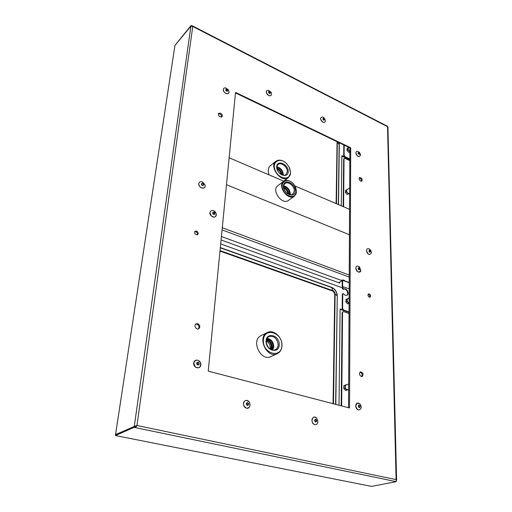 <?xml version="1.0" encoding="UTF-8"?>
<svg xmlns="http://www.w3.org/2000/svg" width="512" height="512" viewBox="0 0 512 512"><rect width="100%" height="100%" fill="white"/><g stroke="black" fill="none" stroke-linecap="round" stroke-linejoin="round"><path stroke-width="0.77" d="M342.4 287.814L220.691 243.917M369.35 297.171C367.866 296.077 367.59 294.97 368.518 293.843C370.522 294.246 371.066 295.354 370.144 297.158L369.35 297.171M369.606 297.235C369.99 295.808 369.498 294.797 368.128 294.214M387.584 126.701L387.923 127.066L396.595 480.07M361.318 376.531C359.238 375.008 358.938 373.446 360.429 371.859C363.142 372.634 363.725 374.182 362.182 376.518L361.318 376.531M361.651 376.589C362.611 374.554 362.054 373.069 359.981 372.147M360.723 181.158C359.136 179.974 358.739 178.79 359.546 177.6C361.786 177.818 362.566 179.002 361.888 181.158L360.723 181.158M361.376 181.306C361.581 179.597 360.858 178.496 359.206 178.01M396.134 480.768L396.595 480.102L396.09 479.616L396.211 481.658L134.125 427.392C135.693 427.283 136.634 426.656 136.947 425.51L134.272 426.355L190.906 26.195L174.95 45.427L115.558 434.534L134.803 426.464M349.894 147.872L348.531 407.738M349.44 234.733L226.49 184.704M221.414 236.531L340.928 280.269L343.296 279.974L344.358 280.365L343.475 280.646L343.142 280.294M283.725 188.25C286.234 189.344 287.61 191.258 287.866 193.99M285.99 192.48C288.435 194.816 290.694 195.392 292.774 194.202L294.291 191.085C294.746 186.24 288.198 180.845 285.05 183.501C283.277 185.114 283.117 187.45 284.563 190.509M289.421 194.65L289.555 193.754C289.178 189.811 287.181 187.411 283.578 186.56M296.486 191.546L294.982 185.984L293.53 183.962C287.942 177.389 279.648 181.459 282.854 189.414C285.824 197.427 296.358 198.957 296.486 191.546M295.629 187.258L296.563 191.814L294.438 196.173C288.09 201.267 276.896 185.779 283.699 181.286C286.323 179.674 289.261 180.224 292.518 182.95M295.277 191.027C295.014 198.874 282.938 193.843 283.411 185.99C283.814 178.176 295.712 183.322 295.277 191.027M284.211 189.773L286.579 193.05M283.699 181.286L277.85 185.658C271.053 190.144 282.138 205.472 288.486 200.384L294.438 196.173M343.558 280.077L338.605 282.662M349.574 209.357L294.976 185.971M283.834 181.197L229.126 157.766M276.851 167.507C280.403 168.339 282.368 170.669 282.746 174.502L282.656 175.142M277.658 170.765L279.744 173.51M277.062 169.178C279.411 170.189 280.755 171.962 281.107 174.502M279.706 173.478C282.035 175.398 284.102 175.789 285.914 174.65L287.277 171.795C287.757 167.098 281.19 161.779 278.182 164.467C276.614 165.933 276.448 168.045 277.677 170.81M288.23 171.744C287.936 179.219 276.192 174.17 276.691 166.694C277.12 159.245 288.691 164.397 288.23 171.744M290.541 172.755L289.152 167.072L286.31 163.322C279.654 156.794 271.379 162.118 275.328 170.669C279.021 179.29 290.368 180.704 290.541 172.755M289.651 168.128L290.618 173.024L288.403 177.658C281.504 183.501 268.518 166.445 275.942 161.254C278.662 159.443 281.824 159.878 285.427 162.56M283.309 175.27L283.36 174.771C282.982 170.56 280.832 167.917 276.902 166.842M269.12 174.893C267.635 170.848 268.045 167.776 270.355 165.677L275.942 161.254M266.797 339.072C270.675 339.629 272.774 342.176 273.094 346.701L271.885 349.926M266.278 341.242C268.819 342.406 270.118 344.493 270.182 347.494L269.894 348.954M266.374 340.506C269.44 341.254 271.072 343.418 271.258 346.989L270.515 349.35M278.157 344.864C277.299 338.419 274.272 335.661 269.088 336.582C262.483 339.405 268.877 353.082 275.251 349.722C277.005 348.826 277.978 347.206 278.157 344.864M279.232 344.845C278.848 354.4 265.434 350.547 266.067 340.941C266.624 331.392 279.814 335.424 279.232 344.845M281.869 345.626C282.675 332.442 264.198 326.72 263.36 340.134C262.464 353.702 281.382 359.066 281.869 345.626M281.958 345.824C281.677 349.626 280.102 352.256 277.235 353.702C266.995 359.027 256.755 337.088 267.302 332.538C273.523 329.037 282.688 337.408 281.958 345.824M272.781 350.106L273.798 346.912C273.53 342.125 271.341 339.238 267.232 338.266M277.235 353.702L270.893 356.582C260.691 361.888 250.586 340.186 261.094 335.642L267.302 332.538M341.862 155.68L341.286 205.805M347.859 298.643L347.021 298.918L347.002 301.408L345.888 301.952L346.144 299.347M347.002 301.408L348.832 303.302L347.712 303.84M347.021 298.918L345.901 299.462M347.942 298.618L347.014 300.16L347.917 302.355L349.082 303.034M348.614 147.712L348.032 147.789L348.019 149.786L347.021 150.502L347.098 148.461M348.019 149.786L349.651 151.571L348.653 152.288M348.032 147.789L347.027 148.512M348.992 147.437L348.026 148.787L348.838 150.682L349.875 151.392M347.149 189.6L345.466 190.4M346.496 189.722L346.483 191.846L348.166 193.664L347.142 194.336M349.658 193.478L348.787 194.042M348.166 193.664L349.658 193.382M346.483 191.846L345.453 192.525L345.555 190.342M349.683 188.326L349.677 189.632M349.67 190.496L349.683 187.93L346.982 189.709L346.49 190.784L347.328 192.755L349.018 193.504L349.658 193.178M347.008 384.57L345.984 384.941L344.998 386.765L344.986 388.166L343.802 388.582L343.827 385.754L345.83 384.915M348.653 383.981L345.005 385.37L344.998 386.765L345.952 389.133L346.918 390.106L345.734 390.522M345.005 385.37L343.827 385.792M346.957 384.518L343.827 385.754M346.918 390.106L347.846 389.696M348.653 384.806L348.64 386.522M348.64 387.514L348.653 384.128M344.986 388.166L345.952 389.133L347.891 389.67M339.014 405.254L340.115 309.005M349.03 312.365L340.109 309.325M344.371 156.813L341.907 155.654M349.83 159.846L341.856 156.096M221.485 117.114C221.747 115.821 221.165 114.752 219.744 113.907L218.33 113.766M220.493 113.178C222.214 114.317 222.694 115.533 221.946 116.838C219.29 117.158 218.182 115.981 218.624 113.312L220.493 113.178M349.837 158.963L345.043 156.71L344.653 156.992L343.699 155.52L343.808 144.947M349.837 159.43L344.653 156.992M349.082 303.418L347.731 303.866L345.882 301.952M343.616 289.126L343.213 289.331L342.374 288.531L342.803 288.314L343.834 289.005C346.566 287.43 349.894 293.965 346.995 295.219C345.837 295.667 344.717 295.213 343.635 293.856L342.97 293.594L342.317 294.234L342.97 293.594M349.03 312.288L343.232 310.31L342.17 308.672L342.611 308.461L342.752 294.016M342.611 308.461L343.674 310.099L343.232 310.31M349.037 311.936L343.674 310.099M342.803 288.314L343.238 286.995L343.878 286.976L349.152 288.883M341.651 405.946L342.56 312.525L343.034 311.642L343.642 311.622L349.024 313.453M348.877 193.984L347.155 194.355L345.446 192.518M342.701 287.283L342.176 286.022L342.605 285.798L342.656 280.55M342.605 285.798L343.123 287.053M343.578 289.146C346.214 287.974 349.242 293.824 346.771 295.315M349.875 152.141L348.672 152.307L347.014 150.496M343.699 155.52L344.09 155.238L344.192 145.133M344.09 155.238L345.043 156.71M343.584 206.79L344.045 158.938L344.294 158.374L345.018 158.368L349.83 160.627M343.181 206.618L343.654 159.213L344.294 158.374M341.19 405.824L342.118 312.736L343.034 311.642M342.374 288.531L343.238 286.995M346.189 390.362L345.76 390.547L343.802 388.589M342.176 286.022L342.227 280.768M342.17 308.672L342.317 294.234M355.994 152.192L355.885 152.896C356.211 155.021 357.28 156.282 359.098 156.678M356.134 404.102L355.725 405.83C355.834 407.718 356.602 409.075 358.022 409.888M366.726 249.6L366.534 250.637C366.778 252.698 367.757 253.997 369.459 254.534M356.013 267.066L355.814 268.134C356.026 270.195 356.992 271.52 358.707 272.102M350.72 147.77L349.523 407.994L208.237 371.13L235.526 92.397L350.72 147.77L350.304 148.07L235.475 92.922M243.597 402.63C243.168 404.736 243.782 406.438 245.453 407.731M320.627 118.003C320.435 119.667 321.19 121.037 322.893 122.112L324.019 122.381M198.784 183.795C198.97 186.214 200.25 187.686 202.611 188.218M209.99 212.602C210.496 210.566 211.827 210.003 213.99 210.906C214.656 211.014 215.379 211.93 216.173 213.664C216.544 215.507 215.974 216.653 214.477 217.12C212.358 217.568 209.126 214.074 209.99 212.602L211.424 216.058C214.662 217.926 216.243 217.133 216.173 213.664L213.99 210.906C211.84 210.003 210.509 210.566 209.997 212.602C210.08 214.995 211.277 216.499 213.574 217.139M266.266 91.507C266.189 93.152 266.989 94.483 268.685 95.507L270.074 95.814M312.294 418.554C311.539 420.89 312.134 422.803 314.08 424.288M223.302 89.466C223.584 91.981 224.954 93.402 227.411 93.734M193.741 363.066C193.658 364.915 194.362 366.362 195.866 367.411M197.709 323.693C200.083 325.158 200.448 326.822 198.81 328.698C196.301 330.304 193.395 325.261 196.026 323.872L197.709 323.693M196.589 231.091C198.246 232.115 198.605 233.28 197.67 234.592C195.117 234.784 194.246 233.677 195.059 231.264L196.589 231.091M197.216 234.822C197.677 233.504 197.203 232.467 195.795 231.706L194.726 231.648M198.362 328.883C199.52 326.944 199.027 325.376 196.877 324.186L195.642 324.173M190.906 26.195L192.768 26.477L192.314 25.798L190.982 25.619L174.957 45.376L190.982 25.619M136.947 425.51L396.09 479.616L387.526 126.669L192.768 26.477L136.947 425.51L135.194 426.438M387.533 126.291L192.358 25.818M396.134 480.826L396.211 481.658L371.552 486.4L115.405 435.533L134.125 427.392L134.259 426.451L136.538 425.69M134.259 426.451L115.546 434.624L115.405 435.533M197.382 364.499L197.427 362.624C198.874 362.746 199.213 363.43 198.432 364.678L197.382 364.499M226.989 91.078L226.035 89.574C227.059 89.453 227.501 89.907 227.354 90.944L226.989 91.078M314.829 420.365L315.341 419.597C316.557 419.974 316.768 420.659 315.987 421.67L314.829 420.365M270.17 92.902L270.035 93.171C269.082 93.229 268.685 92.781 268.838 91.821L270.17 92.902M213.267 213.965L213.107 212.531C214.33 212.442 214.752 212.986 214.387 214.144L213.267 213.965M203.424 184.781L203.206 185.203C202.01 185.331 201.562 184.813 201.862 183.648C202.707 183.379 203.232 183.75 203.424 184.781M324.237 119.494L324.083 119.885C323.194 119.866 322.842 119.411 323.04 118.528L324.237 119.494M246.541 403.878L247.085 402.976C248.448 403.258 248.704 403.968 247.866 405.101L246.541 403.878M339.194 282.355L339.187 282.874M339.834 282.022L339.718 283.066L221.075 239.974M342.566 309.805L340.166 308.986M359.098 153.075L359.283 154.24C358.413 154.17 358.093 153.709 358.33 152.858L359.098 153.075M358.867 405.344L358.899 405.338C360.013 405.702 360.224 406.355 359.539 407.29C358.445 406.95 358.221 406.298 358.867 405.344M359.309 268.122L359.424 269.53C358.432 269.363 358.144 268.826 358.56 267.917L359.309 268.122M370.304 251.501L370.061 252.013C369.101 251.853 368.813 251.334 369.197 250.451L370.304 251.501M343.923 280.589L349.19 282.522M349.216 277.082L222.067 229.894M222.278 227.718L349.229 275.053M283.674 185.805C287.674 186.88 289.875 189.6 290.272 193.958L290.163 194.797M289.978 194.771L290.08 193.971C289.696 189.715 287.546 187.053 283.635 185.99M288.32 194.234C288.064 191.123 286.496 188.96 283.635 187.738M283.59 187.322C286.778 188.582 288.48 190.931 288.704 194.368L288.704 194.406M276.896 168.275C279.93 169.446 281.613 171.654 281.933 174.906M281.555 174.733C281.19 171.827 279.654 169.805 276.954 168.685M266.618 339.552C270.131 340.512 271.987 343.04 272.186 347.13L271.405 349.766M271.034 349.613L271.763 347.136C271.578 343.264 269.824 340.864 266.502 339.936M338.982 142.63L339.309 144.723L338.502 204.614M338.33 204.538L339.142 144.595L338.816 142.554M339.309 144.723L336.986 141.677M337.318 141.83L336.474 203.744M220.038 250.611L332.896 290.656C334.266 291.302 335.008 292.442 335.123 294.086L332.966 291.142L331.789 287.622L220.307 247.821M332.966 291.142L219.987 251.098M333.478 403.808L335.123 294.086L337.088 295.789C336.819 291.885 335.053 289.158 331.789 287.622L331.75 287.379C335.149 288.986 336.992 291.821 337.274 295.885L335.61 404.365M336.122 203.59L337.056 142.221M344.045 158.938L343.654 159.213M342.81 287.827L342.374 288.045M342.56 312.525L342.118 312.736M193.747 363.034L195.322 367.008C199.238 368.672 200.966 367.258 200.518 362.752C197.741 359.136 195.488 359.232 193.747 363.034M197.19 364.794C196.262 362.79 196.755 362.029 198.675 362.509C199.603 364.512 199.11 365.267 197.19 364.794M223.302 89.453C223.52 91.827 224.819 93.254 227.187 93.741C228.499 93.651 229.088 92.896 228.954 91.469C228.845 90.067 227.712 88.89 225.549 87.93C224.262 87.763 223.514 88.269 223.302 89.453C222.957 93.472 229.888 95.475 228.954 91.469M227.091 91.366C225.555 90.611 225.293 89.875 226.304 89.152C227.834 89.907 228.102 90.643 227.091 91.366M314.835 424.595C316.602 424.806 317.632 423.859 317.914 421.741L316.883 418.426C314.451 416.314 312.806 416.806 311.949 419.91C311.974 422.31 312.934 423.872 314.835 424.595C316.595 424.819 317.619 423.866 317.914 421.741L316.883 418.426C312.666 413.382 309.613 423.334 314.835 424.595M314.541 420.275C315.424 418.758 316.173 418.995 316.794 420.992C315.91 422.515 315.162 422.272 314.541 420.275M268.691 95.507C270.221 96.122 271.142 95.77 271.469 94.458L271.482 93.978C271.834 92.864 270.739 91.622 268.205 90.259C265.517 91.053 265.683 92.8 268.691 95.507M270.419 93.037C269.606 93.824 268.954 93.466 268.454 91.949C269.267 91.168 269.926 91.526 270.419 93.037M213.094 214.189C212.256 212.422 212.691 211.859 214.4 212.486C215.238 214.246 214.803 214.816 213.094 214.189M198.797 183.661C198.182 187.533 204.826 190.157 205.114 186.176L204.979 184.826L202.496 181.958C200.48 181.248 199.251 181.818 198.797 183.661C198.214 188.486 206.566 189.99 204.979 184.826L202.496 181.958M203.725 184.902C202.765 186.048 201.971 185.728 201.344 183.949C202.31 182.81 203.104 183.123 203.725 184.902M322.893 122.118C324.352 122.682 325.171 122.278 325.363 120.902L325.363 120.653C324.506 118.099 323.507 116.89 322.368 117.024C319.878 117.786 320.058 119.482 322.899 122.112C324.346 122.675 325.165 122.272 325.363 120.902L325.363 120.717M324.467 119.597C322.611 121.882 322.406 115.616 324.467 119.597M246.515 408.198C249.875 407.91 250.79 405.856 249.274 402.042C246.387 399.462 244.448 400.026 243.437 403.725C243.565 406.035 244.589 407.526 246.515 408.198M246.214 403.821C247.091 402.086 247.936 402.227 248.742 404.256C247.866 405.997 247.021 405.85 246.214 403.821M337.274 295.885L335.814 404.416M220.333 247.578L331.75 287.379M333.069 403.706L334.746 293.882M355.885 152.89C357.261 156.614 358.784 157.44 360.461 155.354C360.736 154.829 360.371 153.824 359.36 152.326L357.696 151.36C356.57 151.168 355.968 151.674 355.885 152.89C357.184 156.576 358.707 157.395 360.461 155.354M359.2 152.915C360.922 156.915 355.782 151.667 359.2 152.915M355.731 405.824C357.184 410.451 358.989 411.194 361.139 408.051C361.395 406.438 360.928 405.024 359.744 403.802L357.229 403.104L355.731 405.824M358.746 405.011C360.23 405.427 360.544 406.298 359.693 407.616C358.208 407.2 357.894 406.33 358.746 405.011M359.443 266.931L358.541 266.278C356.915 265.69 356 266.31 355.808 268.128C357.254 272.275 358.906 273.056 360.781 270.464L359.539 266.982L358.541 266.278C356.915 265.696 356.006 266.31 355.814 268.128C356.909 273.331 360.934 272.742 360.781 270.464M359.418 267.91C360.205 269.491 359.917 270.035 358.566 269.536C357.786 267.955 358.067 267.411 359.418 267.91M369.011 248.832C370.246 249.376 371.04 250.592 371.379 252.461L371.334 253.037C369.542 255.437 367.942 254.637 366.534 250.63C366.682 248.954 367.507 248.352 369.011 248.832C367.507 248.358 366.682 248.954 366.541 250.63C367.917 254.618 369.517 255.424 371.334 253.037L371.366 252.557M370.541 251.597C368.602 254.323 368.538 247.29 370.541 251.597M288.403 177.658L283.725 181.152M349.107 298.029L347.789 298.682M348.627 389.421L347.789 389.709M343.648 289.107L343.213 289.331M343.475 280.646L349.184 282.739M193.741 363.034C193.197 367.987 200.384 369.818 200.832 364.909C201.363 360.006 194.24 358.125 193.741 363.034M268.205 90.259C265.453 90.758 265.613 92.506 268.685 95.514C270.464 96.166 271.398 95.654 271.482 93.978M246.509 408.205C250.291 409.197 251.45 402.528 247.802 400.704C244.845 398.931 240.314 404.179 246.509 408.205M359.744 403.802C357.517 402.336 356.173 403.008 355.725 405.824C357.197 410.47 359.002 411.213 361.139 408.051"/></g></svg>
